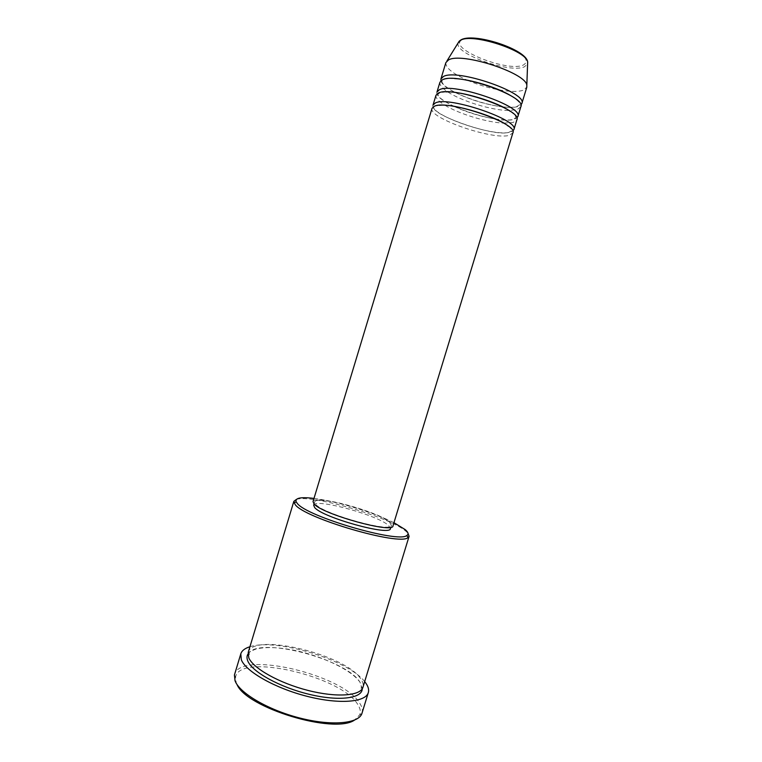<?xml version="1.0" encoding="UTF-8"?>
<svg xmlns="http://www.w3.org/2000/svg" width="762" height="762" viewBox="0 0 762 762"><rect width="100%" height="100%" fill="white"/><g stroke="black" fill="none" stroke-linecap="round" stroke-linejoin="round"><path stroke-width="0.57" stroke-dasharray="3.81 2.86" d="M432.044 108.299C427.711 117.891 492.938 140.494 509.33 135.303L512.883 132.855M433.026 105.032C428.644 114.776 493.881 137.417 510.302 132.093L512.75 131.045M435.988 95.25C435.416 97.917 438.445 101.27 445.075 105.318M445.113 105.346C459.115 113.938 487.251 122.482 503.663 123.13M503.72 123.139L513.245 122.453L516.865 119.825M436.978 91.992C432.425 102.308 497.624 125.101 514.226 119.243L516.788 118.034M439.941 82.201C439.331 84.811 441.931 88.04 447.732 91.878C461.62 101.213 492.252 110.519 508.968 110.49L517.16 109.595L520.837 106.785M440.941 80.734C442.865 92.554 502.596 112.29 518.141 106.385L520.827 105.004M296.408 499.415C311.163 494.014 390.687 517.341 406.175 531.495L408.013 533.324M237.001 684.466L236.153 682.619L235.572 677.037C239.516 652.32 342.214 676.418 357.978 704.85C360.283 708.527 360.883 711.832 359.769 714.766L354.444 720.147M362.036 713.146C362.874 710.279 362.179 707.088 359.959 703.583C343.843 674.903 240.459 650.129 234.582 674.427M248.231 652.367C252.889 631.917 346.481 654.777 361.036 679.256C363.007 682.209 363.655 684.857 362.969 687.219M313.03 501.587C313.906 493.995 379.8 512.007 391.154 522.789L392.992 525.885M389.649 522.418L391.401 525.38C391.954 533.162 323.288 514.169 315.639 504.301L314.639 502.053C315.449 494.757 378.809 512.083 389.649 522.418M313.677 505.244C314.525 497.815 377.885 515.102 388.687 525.561L390.43 528.561M499.158 89.887C509.892 91.783 517.865 91.916 523.046 90.297L526.809 87.201M445.865 62.608C445.379 67.685 452.542 73.562 467.354 80.229M467.401 80.248C477.612 84.63 488.185 87.84 499.11 89.878M249.926 646.748C275.854 637.927 348.043 659.863 364.684 681.619M393.964 522.713C374.009 512.569 336.213 501.091 313.992 498.415M462.305 39.719C468.754 36.1 490.052 39.091 506.863 46.196C524.685 54.531 530.181 60.808 523.351 65.027C507.197 72.685 445.903 47.663 462.305 39.719M458.124 42.91C453.895 53.721 509.826 73.714 524.389 66.808L527.59 64.018M247.964 654.006C257.375 635.832 346.11 658.673 360.093 682.361L362.274 688.734M439.483 105.299L436.074 105.851L434.149 107.185C429.435 114.014 493.881 137.36 508.854 132.35L511.759 130.769C512.093 129.816 510.969 128.302 508.368 126.225M446.18 91.878L440.074 92.65L438.093 94.145C437.598 96.726 442.836 100.784 453.819 106.309M510.273 111.347C514.512 114.414 516.322 116.548 515.731 117.729L512.759 119.501C509.235 120.32 503.606 120.177 495.891 119.091M495.795 119.082C481.26 116.719 467.297 112.481 453.914 106.356M454.581 78.581C449.656 78.362 446.151 78.648 444.075 79.448L442.046 81.096C441.474 83.572 445.837 87.354 455.133 92.45M510.673 95.621C517.331 99.784 520.341 102.803 519.703 104.689L516.674 106.651C513.617 107.442 508.902 107.509 502.52 106.842M502.472 106.842C485.918 104.642 470.154 99.851 455.171 92.469M359.769 714.766L361.836 713.718M362.064 689.315L360.064 682.352C352.034 670.341 322.964 656.32 295.313 650.5C279.044 647.243 266.014 646.728 256.213 648.957C249.174 651.653 248.726 652.901 247.821 654.606M248.05 655.349L249.365 654.377C249.241 652.958 248.831 652.539 248.145 653.139L248.793 657.816C253.098 668.417 279.616 683.295 308.41 690.534C337.109 698.249 361.35 694.906 362.607 687.915C361.95 687.238 361.378 687.353 360.902 688.257L361.464 689.81M391.401 525.38L390.83 527.247M314.639 502.053L314.077 503.93M235.572 677.037L234.429 675.008"/><path stroke-width="1.14" d="M434.426 106.223L432.044 108.299L313.03 501.587L314.058 503.92C321.955 514.179 393.592 534.01 392.992 525.885L512.883 132.855C518.827 123.625 447.637 99.298 434.426 106.223M435.426 102.918L433.026 105.032L435.988 95.25L438.417 93.031C451.809 85.534 522.98 110.004 516.865 119.825L513.883 129.597C519.865 120.225 448.685 95.86 435.426 102.918M439.417 89.726L436.978 91.992L439.941 82.201L442.408 79.829C455.981 71.761 527.142 96.383 520.837 106.785L517.855 116.567C524.018 106.604 452.857 82.086 439.417 89.726M520.827 105.004L521.837 103.518C528.18 92.974 457.029 68.313 443.408 76.524L440.931 78.934L440.941 80.734M313.992 498.415C300.828 496.834 294.884 497.967 296.18 501.815L297.19 503.263C306.029 516.407 398.964 543.601 406.87 535.448C408.87 534.191 408.299 532.238 405.155 529.571L393.964 522.713M408.013 533.324L409.089 536.315L407.965 537.601C399.917 546.135 304.067 518.103 295.104 504.501L293.856 501.31L296.408 499.415M354.444 720.147C333.832 734.397 246.193 707.774 237.001 684.466M240.802 653.834L234.429 675.008L235.02 680.714C239.335 692.963 267.767 709.822 299.495 717.947C331.241 726.167 358.302 723.738 361.836 713.718L368.322 692.582C365.741 702.326 339.09 704.545 307.048 696.316C275.006 688.191 245.869 671.57 241.335 659.797L240.802 653.834C241.83 650.653 244.878 648.291 249.926 646.748M409.089 536.315L362.969 687.219C360.645 695.916 336.728 697.792 308.038 690.439C279.359 683.171 253.079 668.369 248.783 657.816L248.231 652.367L293.856 501.31M512.75 131.045L513.883 129.597M390.83 527.247L390.43 528.561C390.935 536.486 322.278 517.522 314.668 507.53L313.677 505.244L314.077 503.93M364.684 681.619L366.093 683.495C368.36 686.857 369.103 689.886 368.322 692.582M521.837 103.518L526.809 87.201L526.828 85.277C526.228 72.866 460.943 51.759 448.408 60.017L445.865 62.608L440.931 78.934M516.788 118.034L517.855 116.567M527.59 64.018L527.656 62.084C527.094 50.644 471.621 32.642 460.467 40.338L458.124 42.91M362.274 688.734C362.274 698.43 339.185 701.516 309.629 694.42C280.102 687.438 252.184 672.008 247.812 661.025C246.688 658.339 246.736 655.996 247.964 654.006M446.923 60.998L459.143 41.262L460.629 40.11C472.65 31.871 526.752 49.263 527.656 62.084L526.828 85.277M406.87 535.448L407.965 537.601M247.821 654.606L248.05 655.349M361.464 689.81L362.064 689.315M296.18 501.815L294.075 502.996M454.581 78.581C470.021 79.153 497.529 87.506 510.673 95.621M446.18 91.878C461.505 91.107 497.977 102.184 510.273 111.347M439.483 105.299C453.561 103.241 498.424 117.119 508.368 126.225"/></g></svg>
